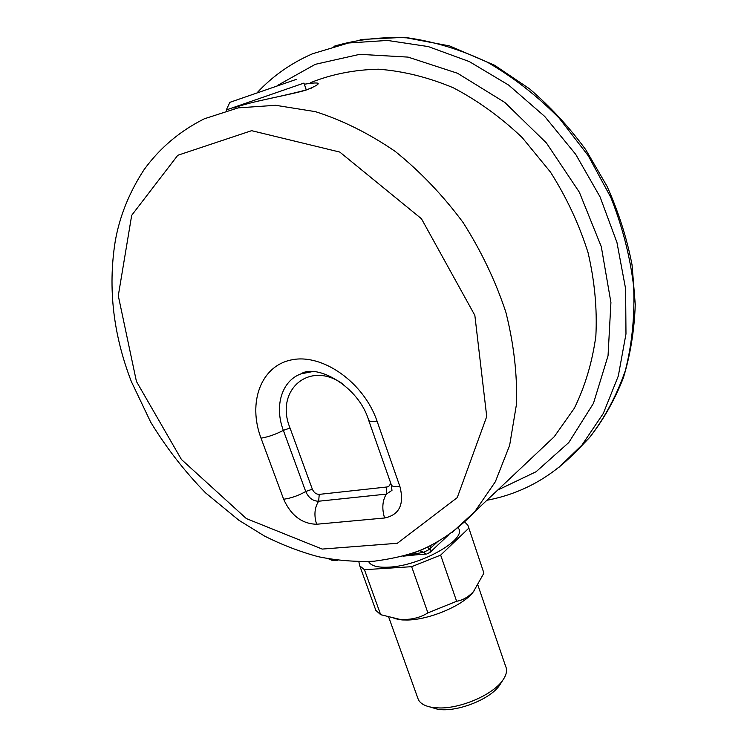 <?xml version="1.0" encoding="UTF-8"?>
<svg xmlns="http://www.w3.org/2000/svg" width="747" height="747" viewBox="0 0 747 747"><rect width="100%" height="100%" fill="white"/><g stroke="black" fill="none" stroke-linecap="round" stroke-linejoin="round"><path stroke-width="1.12" d="M535.972 453.952L554.237 436.715L574.303 408.292C585.022 386.507 592.203 362.472 595.854 336.169C597.264 308.969 594.677 281.152 588.076 252.719C579.186 224.483 566.656 197.61 550.492 172.118L522.2 137.579C500.807 117.223 477.809 100.602 453.196 87.735C428.18 77.277 403.277 71.096 378.505 69.2C354.283 69.742 331.659 74.214 310.631 82.618M304.346 84.224C322.33 81.376 322.807 83.365 305.775 90.2C287.259 95.532 253.382 100.873 233.494 107.998M306.261 89.827L303.954 83.085L226.369 109.94M226.294 109.949L229.843 102.348L296.344 79.369M501.162 682.777L499.622 685.214C490.2 699.491 456.174 712.685 437.527 709.22L430.095 706.989M417.498 697.268L418.395 699.752C420.542 703.693 425.22 706.242 432.41 707.418L439.04 707.941C460.908 708.66 493.169 694.551 502.768 680.237C506.541 674.84 507.474 670.143 505.57 666.137L477.977 585.349M474.27 590.634L472.225 593.239C461.487 606.153 429.189 619.636 407.722 620.019L402.017 619.945L394.005 618.469M468.593 527.317L483.907 573.117L473.598 591.419C468.565 596.918 462.916 600.196 456.632 601.27L427.91 612.876C419.739 617.974 410.271 620.113 399.505 619.291L380.662 614.678L375.853 610.374L374.919 607.797M380.662 614.678L364.443 569.7L411.653 566.684L427.91 612.876M358.849 561.744L359.774 565.852L364.443 569.7M483.907 573.117L467.874 525.188L464.727 522.004M468.677 528.288L440.655 555.114L456.632 601.27M411.653 566.684L440.655 555.114M458.275 527.643L458.527 528.39C467.146 539.362 420.43 565.909 388.898 567.15C378.094 567.711 371.436 566.03 368.925 562.089L368.654 561.567M437.098 542.182L428.741 549.745L423.661 552.276L404.575 555.759M419.627 554.526L414.202 552.715L419.114 550.903M428.741 549.745L427.928 546.953M418.871 554.582L425.958 554.078L423.661 552.276L419.702 550.716L425.332 548.167M554.237 436.715L474.7 511.779C459.228 528.26 441.636 540.884 421.934 549.652C409.533 554.732 393.622 558.588 374.21 561.212C355.675 562.005 337.121 560.521 318.53 556.758C300.061 551.79 282.011 544.862 264.373 535.972L238.853 520.239L205.612 492.908C184.789 471.6 166.488 448.041 150.726 422.223L131.332 381.521C113.292 334.777 107.885 288.305 115.103 242.084C119.38 216.938 129.016 192.819 144.031 169.728C159.793 147.99 179.896 131.005 204.333 118.792L238.172 107.876L275.671 105.299L315.477 111.667C342.668 120.351 369.261 133.601 395.256 151.436C420.346 171.689 442.943 195.35 463.037 222.438C481.208 250.973 495.476 280.891 505.859 312.199C513.759 343.639 517.316 374.21 516.532 403.912L509.641 445.38L495.364 481.722L474.7 511.779L451.991 532.508M261.03 438.172C247.574 402.624 260.834 365.666 291.844 359.821C322.629 353.396 363.873 382.436 377.067 421.159L399.934 486.624C404.454 504.458 399.337 514.907 384.593 517.998L316.625 524.245C302.04 523.89 291.041 515.561 283.645 499.248L261.03 438.172C268.5 436.883 275.942 434.278 283.346 430.365C274.177 406.293 281.628 380.793 301.032 373.845L312.069 371.679L301.032 373.845C316.504 363.481 358.551 385.854 368.701 420.346L368.495 419.739M136.43 381.456L181.418 459.47L246.351 518.577L322.218 549.082L397.329 543.284L457.239 497.642L486.727 416.537L474.849 315.355L421.448 218.74L339.792 152.071L251.618 130.678L177.777 155.283L131.687 215.332L118.287 295.719L136.43 381.456M257.36 92.469C272.87 75.886 291.321 62.963 312.704 53.7L348.485 42.999L387.469 40.441L428.274 46.575L469.275 61.562L508.688 85.121L544.722 116.448L575.666 154.284L600.093 196.947L616.957 242.486L625.622 288.818L625.977 333.937L618.311 375.984L603.315 413.427L581.96 445.072L558.793 467.482M576.17 451.524L589.616 437.462C604.65 418.031 616.555 395.751 625.332 370.615C632.046 344.134 634.819 316.112 633.652 286.54C630.113 256.557 622.503 226.864 610.85 197.479L588.253 155.721L559.288 118.269C537.252 95.905 513.357 77.268 487.595 62.346C461.282 49.853 434.829 41.701 408.245 37.901C382.081 36.603 357.299 39.395 333.89 46.295M497.707 490.069L536.085 471.74L568.775 442.551L593.454 403.352L608.039 355.815L610.925 302.498L601.298 246.697L579.355 192.222L546.421 142.966L504.804 102.432L457.566 73.281L408.086 57.108L359.69 54.335L315.281 64.326L277.156 85.644M343.676 384.64C309.688 359.176 274.382 390.298 290.032 428.031L312.339 489.192C313.889 492.618 316.196 494.346 319.249 494.374L386.815 486.997C389.308 486.54 390.476 484.878 390.326 482.02M391.176 484.429L391.979 490.368L386.302 494.112L318.642 501.228C314.515 507.699 313.843 515.374 316.625 524.245M319.249 494.374L318.642 501.228C312.928 501.162 308.623 497.922 305.719 491.507L283.346 430.365L290.032 428.031M283.645 499.248C291.125 498.202 298.483 495.625 305.719 491.507L312.339 489.192M386.815 486.997L386.302 494.112C382.352 500.798 381.782 508.763 384.593 517.998M377.067 421.159C372.426 421.803 369.634 421.532 368.701 420.346L391.428 485.148C392.446 486.596 395.275 487.091 399.934 486.624M430.58 545.655L430.104 552.332L426.705 554.031M448.433 535.057L429.656 552.743M333.479 560.567L330.501 559.176M486.895 500.266C523.871 493.319 555.563 474.924 581.96 445.072L589.616 437.462C603.371 419.926 614.604 400.112 623.315 378.01C630.384 354.825 634.371 330.295 635.258 304.402L632.037 264.812C626.854 238.06 618.507 211.849 606.994 186.19L585.816 149.783C569.167 127.027 550.418 106.718 529.548 88.837L494.57 65.241L449.61 45.922L404.052 37.35L360.166 39.535M311.387 88.127L308.894 88.93C307.559 90.004 285.167 95.28 257.285 101.275M226.36 109.921L226.593 110.575M388.748 617.246L418.395 699.752M472.225 593.239L473.598 591.419M402.017 619.945L399.505 619.291M375.853 610.374L359.774 565.852M368.738 561.567L368.925 562.089M418.871 554.573L403.035 556.188M328.671 558.859L332.695 560.623L337.812 560.269M412.774 553.172L414.202 552.715M499.622 685.214L502.768 680.237M437.527 709.22L432.41 707.418"/></g></svg>
